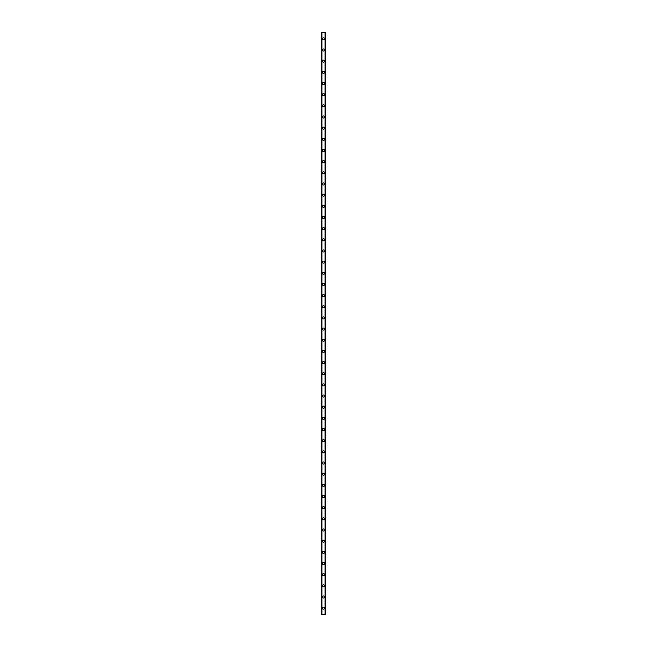 <?xml version="1.0" encoding="UTF-8"?>
<svg xmlns="http://www.w3.org/2000/svg" width="647" height="647" viewBox="0 0 647 647"><rect width="100%" height="100%" fill="white"/><g stroke="black" fill="none" stroke-linecap="round" stroke-linejoin="round"><path stroke-width="0.97" d="M322.473 608.14A1.027 1.027 0 0 1 323.5 607.112A1.027 1.027 0 0 1 324.527 608.14A1.027 1.027 0 0 1 323.5 609.159A1.027 1.027 0 0 1 322.473 608.14M322.473 596.979A1.027 1.027 0 0 1 323.5 595.952A1.027 1.027 0 0 1 324.527 596.979A1.027 1.027 0 0 1 323.5 597.998A1.027 1.027 0 0 1 322.473 596.979M322.473 585.818A1.027 1.027 0 0 1 323.5 584.791A1.027 1.027 0 0 1 324.527 585.818A1.027 1.027 0 0 1 323.5 586.837A1.027 1.027 0 0 1 322.473 585.818M322.473 574.649A1.027 1.027 0 0 1 323.5 573.63A1.027 1.027 0 0 1 324.527 574.649A1.027 1.027 0 0 1 323.5 575.676A1.027 1.027 0 0 1 322.473 574.649M322.473 563.488A1.027 1.027 0 0 1 323.5 562.469A1.027 1.027 0 0 1 324.527 563.488A1.027 1.027 0 0 1 323.5 564.516A1.027 1.027 0 0 1 322.473 563.488M322.473 552.328A1.027 1.027 0 0 1 323.5 551.301A1.027 1.027 0 0 1 324.527 552.328A1.027 1.027 0 0 1 323.5 553.347A1.027 1.027 0 0 1 322.473 552.328M322.473 541.167A1.027 1.027 0 0 1 323.5 540.14A1.027 1.027 0 0 1 324.527 541.167A1.027 1.027 0 0 1 323.5 542.186A1.027 1.027 0 0 1 322.473 541.167M322.473 530.006A1.027 1.027 0 0 1 323.5 528.979A1.027 1.027 0 0 1 324.527 530.006A1.027 1.027 0 0 1 323.5 531.025A1.027 1.027 0 0 1 322.473 530.006M322.473 518.837A1.027 1.027 0 0 1 323.5 517.818A1.027 1.027 0 0 1 324.527 518.837A1.027 1.027 0 0 1 323.5 519.864A1.027 1.027 0 0 1 322.473 518.837M322.473 507.677A1.027 1.027 0 0 1 323.5 506.658A1.027 1.027 0 0 1 324.527 507.677A1.027 1.027 0 0 1 323.5 508.704A1.027 1.027 0 0 1 322.473 507.677M322.473 496.516A1.027 1.027 0 0 1 323.5 495.489A1.027 1.027 0 0 1 324.527 496.516A1.027 1.027 0 0 1 323.5 497.535A1.027 1.027 0 0 1 322.473 496.516M322.473 485.355A1.027 1.027 0 0 1 323.5 484.328A1.027 1.027 0 0 1 324.527 485.355A1.027 1.027 0 0 1 323.5 486.374A1.027 1.027 0 0 1 322.473 485.355M322.473 474.194A1.027 1.027 0 0 1 323.5 473.167A1.027 1.027 0 0 1 324.527 474.194A1.027 1.027 0 0 1 323.5 475.213A1.027 1.027 0 0 1 322.473 474.194M322.473 463.026A1.027 1.027 0 0 1 323.5 462.007A1.027 1.027 0 0 1 324.527 463.026A1.027 1.027 0 0 1 323.5 464.053A1.027 1.027 0 0 1 322.473 463.026M322.473 451.865A1.027 1.027 0 0 1 323.5 450.846A1.027 1.027 0 0 1 324.527 451.865A1.027 1.027 0 0 1 323.5 452.892A1.027 1.027 0 0 1 322.473 451.865M322.473 440.704A1.027 1.027 0 0 1 323.5 439.677A1.027 1.027 0 0 1 324.527 440.704A1.027 1.027 0 0 1 323.5 441.731A1.027 1.027 0 0 1 322.473 440.704M322.473 429.543A1.027 1.027 0 0 1 323.5 428.516A1.027 1.027 0 0 1 324.527 429.543A1.027 1.027 0 0 1 323.5 430.562A1.027 1.027 0 0 1 322.473 429.543M322.473 418.383A1.027 1.027 0 0 1 323.5 417.355A1.027 1.027 0 0 1 324.527 418.383A1.027 1.027 0 0 1 323.5 419.402A1.027 1.027 0 0 1 322.473 418.383M322.473 407.214A1.027 1.027 0 0 1 323.5 406.195A1.027 1.027 0 0 1 324.527 407.214A1.027 1.027 0 0 1 323.5 408.241A1.027 1.027 0 0 1 322.473 407.214M322.473 396.053A1.027 1.027 0 0 1 323.5 395.034A1.027 1.027 0 0 1 324.527 396.053A1.027 1.027 0 0 1 323.5 397.08A1.027 1.027 0 0 1 322.473 396.053M322.473 384.892A1.027 1.027 0 0 1 323.5 383.873A1.027 1.027 0 0 1 324.527 384.892A1.027 1.027 0 0 1 323.5 385.919A1.027 1.027 0 0 1 322.473 384.892M322.473 373.731A1.027 1.027 0 0 1 323.5 372.704A1.027 1.027 0 0 1 324.527 373.731A1.027 1.027 0 0 1 323.5 374.75A1.027 1.027 0 0 1 322.473 373.731M322.473 362.571A1.027 1.027 0 0 1 323.5 361.544A1.027 1.027 0 0 1 324.527 362.571A1.027 1.027 0 0 1 323.5 363.59A1.027 1.027 0 0 1 322.473 362.571M322.473 351.402A1.027 1.027 0 0 1 323.5 350.383A1.027 1.027 0 0 1 324.527 351.402A1.027 1.027 0 0 1 323.5 352.429A1.027 1.027 0 0 1 322.473 351.402M322.473 340.241A1.027 1.027 0 0 1 323.5 339.222A1.027 1.027 0 0 1 324.527 340.241A1.027 1.027 0 0 1 323.5 341.268A1.027 1.027 0 0 1 322.473 340.241M322.473 329.08A1.027 1.027 0 0 1 323.5 328.061A1.027 1.027 0 0 1 324.527 329.08A1.027 1.027 0 0 1 323.5 330.107A1.027 1.027 0 0 1 322.473 329.08M322.473 317.92A1.027 1.027 0 0 1 323.5 316.893A1.027 1.027 0 0 1 324.527 317.92A1.027 1.027 0 0 1 323.5 318.939A1.027 1.027 0 0 1 322.473 317.92M322.473 306.759A1.027 1.027 0 0 1 323.5 305.732A1.027 1.027 0 0 1 324.527 306.759A1.027 1.027 0 0 1 323.5 307.778A1.027 1.027 0 0 1 322.473 306.759M322.473 295.598A1.027 1.027 0 0 1 323.5 294.571A1.027 1.027 0 0 1 324.527 295.598A1.027 1.027 0 0 1 323.5 296.617A1.027 1.027 0 0 1 322.473 295.598M322.473 284.429A1.027 1.027 0 0 1 323.5 283.41A1.027 1.027 0 0 1 324.527 284.429A1.027 1.027 0 0 1 323.5 285.456A1.027 1.027 0 0 1 322.473 284.429M322.473 273.269A1.027 1.027 0 0 1 323.5 272.25A1.027 1.027 0 0 1 324.527 273.269A1.027 1.027 0 0 1 323.5 274.296A1.027 1.027 0 0 1 322.473 273.269M322.473 262.108A1.027 1.027 0 0 1 323.5 261.081A1.027 1.027 0 0 1 324.527 262.108A1.027 1.027 0 0 1 323.5 263.127A1.027 1.027 0 0 1 322.473 262.108M322.473 250.947A1.027 1.027 0 0 1 323.5 249.92A1.027 1.027 0 0 1 324.527 250.947A1.027 1.027 0 0 1 323.5 251.966A1.027 1.027 0 0 1 322.473 250.947M322.473 239.786A1.027 1.027 0 0 1 323.5 238.759A1.027 1.027 0 0 1 324.527 239.786A1.027 1.027 0 0 1 323.5 240.805A1.027 1.027 0 0 1 322.473 239.786M322.473 228.617A1.027 1.027 0 0 1 323.5 227.598A1.027 1.027 0 0 1 324.527 228.617A1.027 1.027 0 0 1 323.5 229.645A1.027 1.027 0 0 1 322.473 228.617M322.473 217.457A1.027 1.027 0 0 1 323.5 216.438A1.027 1.027 0 0 1 324.527 217.457A1.027 1.027 0 0 1 323.5 218.484A1.027 1.027 0 0 1 322.473 217.457M322.473 206.296A1.027 1.027 0 0 1 323.5 205.269A1.027 1.027 0 0 1 324.527 206.296A1.027 1.027 0 0 1 323.5 207.323A1.027 1.027 0 0 1 322.473 206.296M322.473 195.135A1.027 1.027 0 0 1 323.5 194.108A1.027 1.027 0 0 1 324.527 195.135A1.027 1.027 0 0 1 323.5 196.154A1.027 1.027 0 0 1 322.473 195.135M322.473 183.974A1.027 1.027 0 0 1 323.5 182.947A1.027 1.027 0 0 1 324.527 183.974A1.027 1.027 0 0 1 323.5 184.993A1.027 1.027 0 0 1 322.473 183.974M322.473 172.806A1.027 1.027 0 0 1 323.5 171.787A1.027 1.027 0 0 1 324.527 172.806A1.027 1.027 0 0 1 323.5 173.833A1.027 1.027 0 0 1 322.473 172.806M322.473 161.645A1.027 1.027 0 0 1 323.5 160.626A1.027 1.027 0 0 1 324.527 161.645A1.027 1.027 0 0 1 323.5 162.672A1.027 1.027 0 0 1 322.473 161.645M322.473 150.484A1.027 1.027 0 0 1 323.5 149.465A1.027 1.027 0 0 1 324.527 150.484A1.027 1.027 0 0 1 323.5 151.511A1.027 1.027 0 0 1 322.473 150.484M322.473 139.323A1.027 1.027 0 0 1 323.5 138.296A1.027 1.027 0 0 1 324.527 139.323A1.027 1.027 0 0 1 323.5 140.342A1.027 1.027 0 0 1 322.473 139.323M322.473 128.163A1.027 1.027 0 0 1 323.5 127.135A1.027 1.027 0 0 1 324.527 128.163A1.027 1.027 0 0 1 323.5 129.182A1.027 1.027 0 0 1 322.473 128.163M322.473 116.994A1.027 1.027 0 0 1 323.5 115.975A1.027 1.027 0 0 1 324.527 116.994A1.027 1.027 0 0 1 323.5 118.021A1.027 1.027 0 0 1 322.473 116.994M322.473 105.833A1.027 1.027 0 0 1 323.5 104.814A1.027 1.027 0 0 1 324.527 105.833A1.027 1.027 0 0 1 323.5 106.86A1.027 1.027 0 0 1 322.473 105.833M322.473 94.672A1.027 1.027 0 0 1 323.5 93.653A1.027 1.027 0 0 1 324.527 94.672A1.027 1.027 0 0 1 323.5 95.699A1.027 1.027 0 0 1 322.473 94.672M322.473 83.512A1.027 1.027 0 0 1 323.5 82.484A1.027 1.027 0 0 1 324.527 83.512A1.027 1.027 0 0 1 323.5 84.531A1.027 1.027 0 0 1 322.473 83.512M322.473 72.351A1.027 1.027 0 0 1 323.5 71.324A1.027 1.027 0 0 1 324.527 72.351A1.027 1.027 0 0 1 323.5 73.37A1.027 1.027 0 0 1 322.473 72.351M322.473 61.182A1.027 1.027 0 0 1 323.5 60.163A1.027 1.027 0 0 1 324.527 61.182A1.027 1.027 0 0 1 323.5 62.209A1.027 1.027 0 0 1 322.473 61.182M322.473 50.021A1.027 1.027 0 0 1 323.5 49.002A1.027 1.027 0 0 1 324.527 50.021A1.027 1.027 0 0 1 323.5 51.048A1.027 1.027 0 0 1 322.473 50.021M322.473 38.86A1.027 1.027 0 0 1 323.5 37.841A1.027 1.027 0 0 1 324.527 38.86A1.027 1.027 0 0 1 323.5 39.888A1.027 1.027 0 0 1 322.473 38.86M325.611 32.35L321.357 32.35L321.357 614.65L325.643 614.65L325.643 32.35L325.611 614.65M325.182 614.65L325.182 32.35L325.198 614.65M321.802 614.65L321.802 32.35L321.818 614.65M321.422 32.35L321.422 614.65M321.462 32.35L321.462 614.65M321.955 32.35L321.955 614.65M325.045 32.35L325.045 614.65M325.538 32.35L325.538 614.65M325.578 32.35L325.578 614.65M321.389 32.35L321.389 614.65"/></g></svg>

